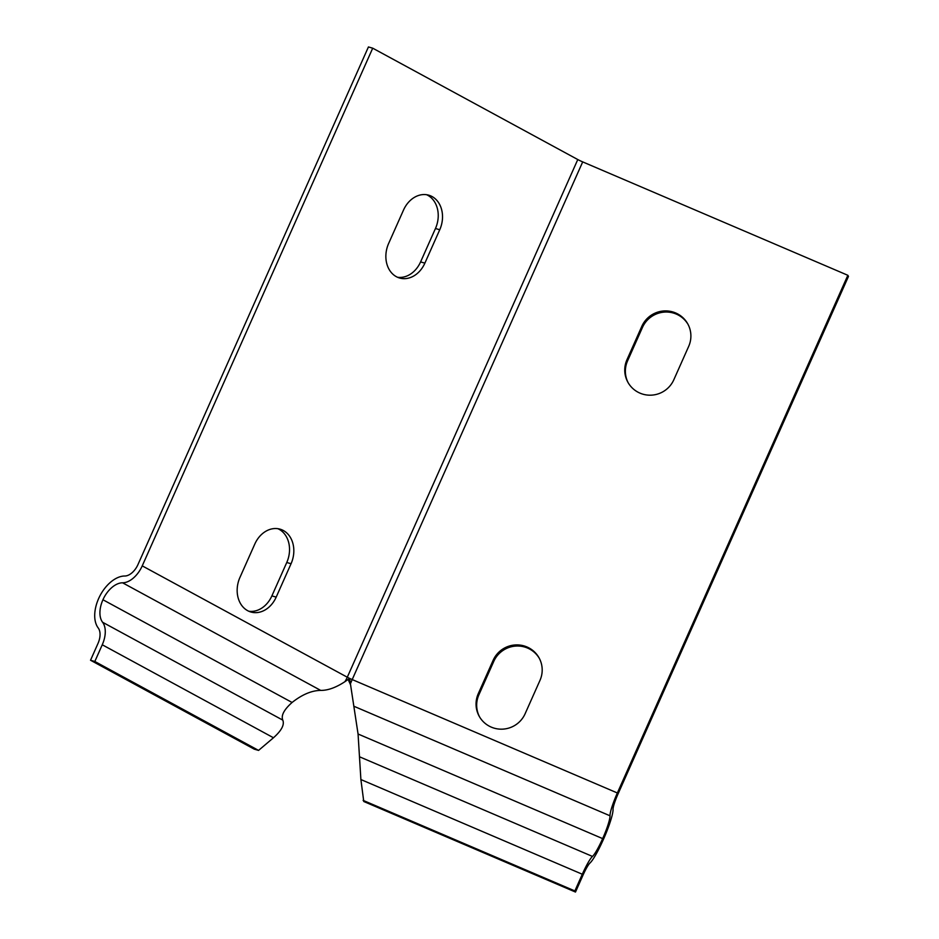 <?xml version="1.0" encoding="UTF-8"?>
<svg xmlns="http://www.w3.org/2000/svg" width="939" height="939" viewBox="0 0 939 939"><rect width="100%" height="100%" fill="white"/><g stroke="black" fill="none" stroke-linecap="round" stroke-linejoin="round"><path stroke-width="1.41" d="M372.713 48.182L368.428 46.95L137.939 564.621A15.071 9.014 118.5 0 1 124.734 576.018A29.778 17.818 -61.5 0 0 98.654 598.519A31.245 18.698 -61.5 0 0 98.208 627.956A16.538 9.895 118.5 0 1 97.961 643.544L90.531 660.246L94.827 661.479L102.257 644.776A23.898 14.296 -61.5 0 0 102.597 622.264A23.898 14.296 118.5 0 1 102.938 599.751A22.419 13.416 118.5 0 1 122.586 582.802A22.419 13.416 -61.5 0 0 142.235 565.865L372.713 48.182L577.778 159.548A7.348 0.775 -156 0 0 582.696 161.895L847.847 275.291L617.357 792.974A22.419 3.11 113.2 0 0 610.01 815.791A22.419 3.11 -66.8 0 1 602.65 838.609A23.898 3.31 -66.8 0 1 592.474 856.427A23.898 3.31 113.2 0 0 582.297 874.232L574.868 890.935L575.49 892.05L582.919 875.348A16.538 2.301 -66.8 0 1 589.974 863.023A31.245 4.331 113.2 0 0 603.272 839.724A29.778 4.132 113.2 0 0 613.038 809.418A15.071 2.089 -66.8 0 1 617.979 794.077L848.469 276.406L847.847 275.291M254.809 544.045A25.729 20.447 -73.9 0 1 280.057 529.162A25.729 20.447 -73.9 0 1 291.055 563.729L276.183 597.134A25.729 20.447 -73.9 0 1 250.924 612.017A25.729 20.447 -73.9 0 1 239.938 577.45L254.809 544.045M424.874 263.143A25.729 20.447 -73.9 0 1 399.627 278.026A25.729 20.447 -73.9 0 1 388.64 243.459L403.512 210.066A25.729 20.447 -73.9 0 1 428.759 195.183A25.729 20.447 -73.9 0 1 439.745 229.75L424.874 263.143L420.59 261.911L435.461 228.506A25.729 20.447 106.1 0 0 426.576 194.713M90.531 660.246L254.281 749.169L258.565 750.402L273.472 737.761C281.536 730.601 284.646 724.72 282.78 720.119C280.925 715.518 284.024 709.638 292.088 702.478C302.123 694.543 311.654 690.517 320.704 690.4C327.899 690.482 335.974 687.571 344.942 681.667L349.601 678.392L358.064 734.005L360.893 779.546L363.757 801.495L575.49 892.05M397.526 277.263A25.729 20.447 106.1 0 0 420.59 261.911M248.823 611.242A25.729 20.447 106.1 0 0 271.887 595.889L286.759 562.496A25.729 20.447 106.1 0 0 277.874 528.692M539.279 658.262A25.729 25.341 -29.4 0 0 493.75 661.432L478.878 694.837A25.729 25.341 -29.4 0 0 479.594 716.927M687.982 324.284A25.729 25.341 -29.4 0 0 642.452 327.453L627.581 360.846A25.729 25.341 -29.4 0 0 628.285 382.948M350.2 683.991L348.123 679.472M350.071 683.052L350.235 684.202A22.419 3.11 113.2 0 1 352.207 679.566L617.357 792.974M673.815 379.779A25.729 25.341 150.6 0 1 627.968 382.384A25.729 25.341 150.6 0 1 626.959 359.731L641.818 326.338A25.729 25.341 150.6 0 1 687.677 323.72A25.729 25.341 150.6 0 1 688.686 346.374L673.815 379.779M493.128 660.317A25.729 25.341 150.6 0 1 538.974 657.711A25.729 25.341 150.6 0 1 539.984 680.364L525.112 713.757A25.729 25.341 150.6 0 1 479.266 716.375A25.729 25.341 150.6 0 1 478.256 693.721L493.128 660.317L493.75 661.432M94.827 661.479L258.565 750.402M363.123 800.38L574.868 890.935M142.235 565.865L347.289 677.219L577.778 159.548M344.942 681.667A22.419 13.416 -61.5 0 0 347.289 677.219A7.348 0.775 -156 0 0 349.601 678.392A7.348 0.775 -156 0 0 352.207 679.566L582.696 161.895M353.815 706.222L610.01 815.791M102.938 599.751L292.088 702.478M122.586 582.802L320.704 690.4M358.064 734.005L602.65 838.609M102.597 622.264L282.78 720.119M359.484 756.775L592.474 856.427M102.257 644.776L273.472 737.761M360.893 779.546L582.297 874.232M286.759 562.496L291.055 563.729M271.887 595.889L276.183 597.134M478.878 694.837L478.256 693.721M435.461 228.506L439.745 229.75M627.581 360.846L626.959 359.731M642.452 327.453L641.818 326.338"/></g></svg>

